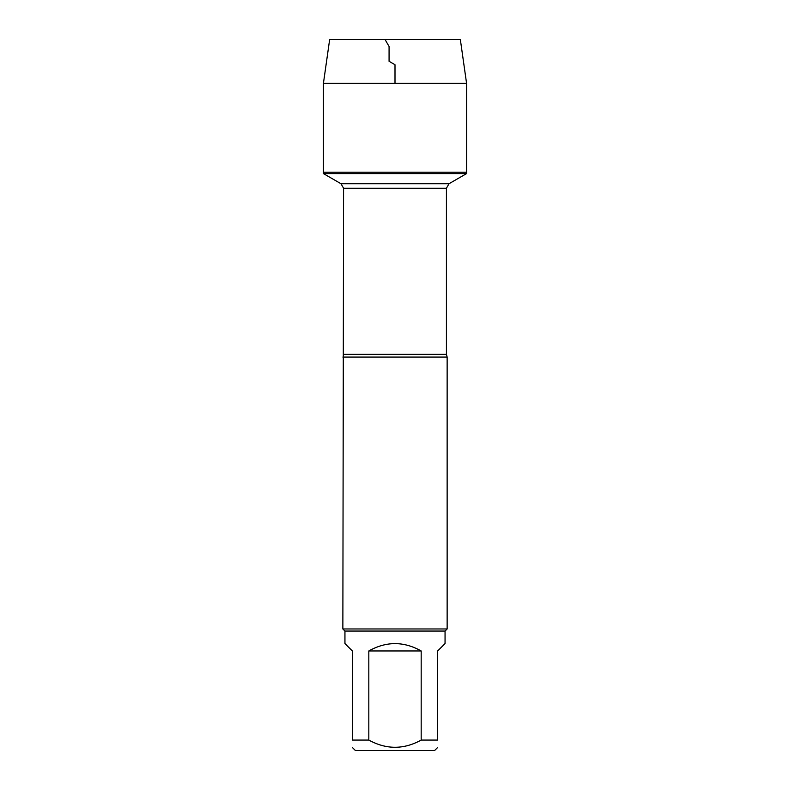 <?xml version="1.0" encoding="UTF-8"?>
<svg xmlns="http://www.w3.org/2000/svg" width="790" height="790" viewBox="0 0 790 790"><rect width="100%" height="100%" fill="white"/><g stroke="black" fill="none" stroke-linecap="round" stroke-linejoin="round"><path stroke-width="1.19" d="M323.426 173.593L466.574 173.593L466.574 172.22L323.426 172.22L323.426 173.593L340.964 183.714L343.571 188.227L342.86 628.968L447.14 628.968L447.14 357.08L342.86 357.08M437.66 747.468L434.628 750.5L355.372 750.5L352.34 747.468M421.179 650.96C403.729 641.184 386.271 641.184 368.821 650.96L421.179 650.96L421.179 740.072C403.749 749.68 386.29 749.68 368.821 740.072L352.34 740.072C352.34 749.68 352.34 749.68 352.34 740.072L352.34 650.96L344.944 643.564L344.944 631.052L445.056 631.052L445.056 643.564L437.66 650.96L437.66 740.072C437.66 749.68 437.66 749.68 437.66 740.072L421.179 740.072M368.821 650.96L368.821 740.072M344.944 631.052L342.86 628.968M323.426 172.22L466.574 172.22L466.574 83.345L323.426 83.345L323.426 172.22L323.426 83.345L329.657 39.5L385.046 39.5L389.075 46.482L389.075 61.304L395 64.721L395 83.345M323.426 83.345L329.657 39.5L460.343 39.5L466.574 83.345M343.571 354.325L446.429 354.325L447.14 357.08M446.429 354.325L446.429 188.227L343.571 188.227M340.964 183.714L449.036 183.714L340.964 183.714M446.429 188.227L449.036 183.714L466.574 173.593M445.056 631.052L447.14 628.968"/></g></svg>

